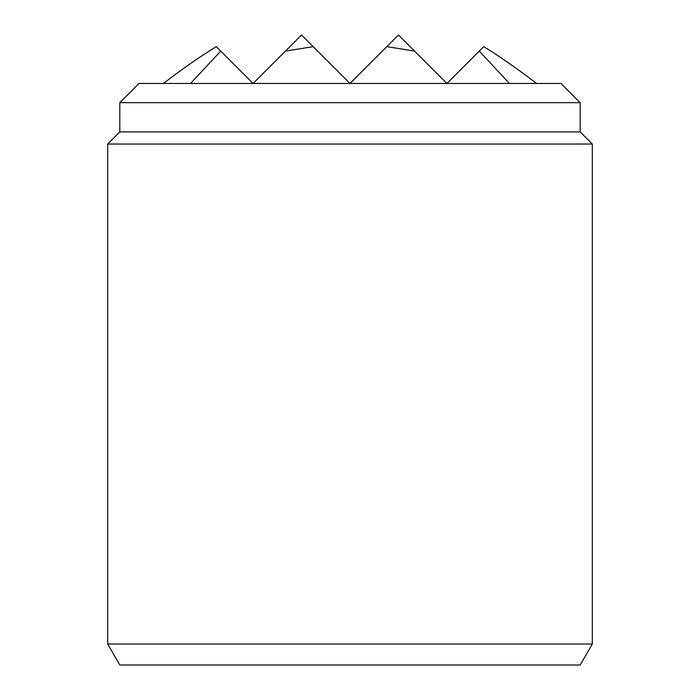 <?xml version="1.0" encoding="UTF-8"?>
<svg xmlns="http://www.w3.org/2000/svg" width="700" height="700" viewBox="0 0 700 700"><rect width="100%" height="100%" fill="white"/><g stroke="black" fill="none" stroke-linecap="round" stroke-linejoin="round"><path stroke-width="1.05" d="M592.305 644.017L580.195 665L119.805 665L107.695 644.017L107.695 144.043L119.805 131.924L119.805 102.672L139.02 83.457L560.98 83.457L580.195 102.672L580.195 131.924L592.305 144.043L592.305 644.017L107.695 644.017M592.305 144.043L107.695 144.043M580.195 131.924L119.805 131.924M580.195 102.672L119.805 102.672M509.425 83.457L479.281 51.1L483.744 46.646C500.351 56.875 517.965 69.142 536.576 83.457M163.424 83.457C182.035 69.142 199.649 56.875 216.256 46.646L253.076 83.457L285.434 51.1L313.18 46.646L350 83.457L386.82 46.646L414.566 51.1L446.924 83.457L479.281 51.1M220.719 51.1L190.575 83.457M386.82 46.646L398.457 35L414.566 51.1M285.434 51.1L301.543 35L313.18 46.646"/></g></svg>
